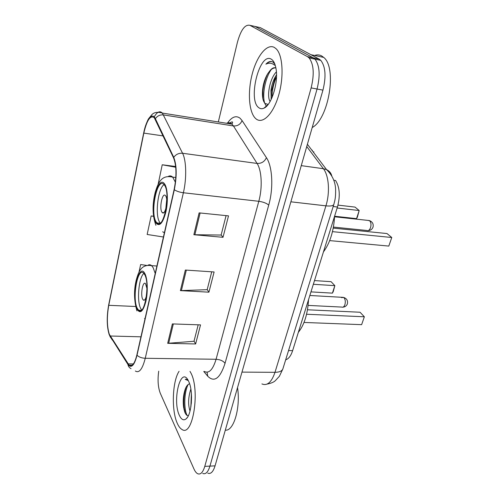 <?xml version="1.0" encoding="UTF-8"?>
<svg xmlns="http://www.w3.org/2000/svg" width="499" height="499" viewBox="0 0 499 499"><rect width="100%" height="100%" fill="white"/><g stroke="black" fill="none" stroke-linecap="round" stroke-linejoin="round"><path stroke-width="0.75" d="M333.794 180.251L335.553 180.488C339.738 187.162 340.374 196.007 337.455 207.016L292.632 350.635C290.905 355.881 288.59 358.937 285.684 359.798M311.675 149.925L312.418 150.399L311.981 150.336M262.979 86.957L262.412 94.037M207.771 473.158C210.734 474.337 213.167 471.904 215.057 465.854L322.94 90.138C326.277 76.547 325.56 66.623 320.782 60.367L319.104 59.075L260.266 27.62L253.355 26.085M202.725 473.439C205.65 474.618 208.052 472.179 209.936 466.116L317.065 89.022C320.389 75.374 319.684 65.413 314.963 59.15L313.303 57.859L255.126 26.478L313.303 57.859L314.963 59.15C319.684 65.413 320.389 75.374 317.065 89.022L209.936 466.116C208.052 472.179 205.65 474.618 202.725 473.439M177.401 423.582C178.754 426.564 180.282 428.529 181.998 429.483C192.982 437.529 200.461 389.22 190.593 372.447L189.988 371.368L190.593 372.447C200.461 389.22 192.982 437.529 181.998 429.483C180.282 428.529 178.754 426.564 177.401 423.582C171.282 410.777 172.28 381.436 179.079 371.3C172.28 381.436 171.282 410.777 177.401 423.582M256.012 118.862C262.543 124.407 272.922 114.527 278.442 96.001C284.05 77.551 282.939 55.451 276.296 48.933L274.431 47.474C266.928 43.201 256.767 56.125 252.176 74.208C247.492 92.246 248.914 112.325 255.563 118.469L256.012 118.862C262.543 124.407 272.922 114.527 278.442 96.001C284.05 77.551 282.939 55.451 276.296 48.933L274.431 47.474C266.928 43.201 256.767 56.125 252.176 74.208C247.492 92.246 248.914 112.325 255.563 118.469L256.012 118.862M109.337 334.349C106.942 326.614 106.742 316.94 108.751 305.313L143.831 133.108C146.862 120.116 150.336 114.97 154.26 117.677L173.583 157.921C176.552 165.649 176.733 176.172 174.132 189.495L136.882 354.908C134.674 363.709 132.073 367.127 129.091 365.181L109.337 334.349M109.244 334.804L127.912 364.426C131.262 368.68 134.3 365.617 137.019 355.232L174.313 189.732C176.983 176.066 176.796 165.275 173.746 157.36L155.382 118.7C152.257 111.701 146.313 119.398 143.693 132.934L108.645 305.051C106.586 316.959 106.786 326.876 109.244 334.804M184.087 409.86L183.245 401.059M158.719 371.162C157.503 379.939 158.033 387.318 160.298 393.287L194.017 469.085C195.09 471.468 196.3 473.015 197.641 473.713C200.536 474.905 202.912 472.459 204.777 466.378L311.145 87.899C314.451 74.189 313.765 64.196 309.099 57.921L307.459 56.63L249.949 25.33C245.021 24.208 240.842 29.865 237.412 42.309L218.325 121.956M172.367 323.913L200.529 324.886L195.633 343.961L167.689 343.318L172.367 323.913M199.126 212.873L228.511 215.874L223.009 237.306L193.862 234.723L199.126 212.873M185.347 270.046L214.108 271.974L208.925 292.177L180.388 290.618L185.347 270.046M146.587 265.393L140.649 264.539L139.009 272.123M175.667 166.504L162.225 164.776L158.139 184.312M153.442 216.179L151.16 215.955L147.155 234.468L163.435 237M208.925 292.177L207.204 289.539M211.726 271.818L207.166 289.688L180.388 290.618M223.009 237.306L221.151 234.923M226.078 215.624L221.119 235.048L193.862 234.723M195.633 343.961L194.036 341.104M198.197 324.805L193.992 341.272L167.689 343.318M151.16 215.955L153.461 216.329M162.225 164.776L175.735 167.246M190.038 410.958L189.739 410.197C187.955 403.897 188.329 396.861 190.861 389.077M190.861 407.009L191.379 393.449M189.595 383.725L188.79 384.124L189.608 383.768M179.465 415.586C181.48 419.746 183.726 420.813 186.202 418.792C191.641 414.575 193.4 392.064 189.059 382.253L188.429 380.856C180.794 365.043 171.924 400.578 179.465 415.586M188.79 384.124C187.456 384.829 186.302 386.419 185.329 388.883C183.351 394.64 182.777 400.791 183.613 407.327L184.667 411.806C185.728 414.657 186.982 415.91 188.416 415.567M187.456 379.596L185.229 379.352L188.298 380.6M225.317 430.119C233.663 431.541 240.711 407.808 237.53 387.586M185.229 379.352L186.183 379.196M187.169 415.455C183.931 409.953 183.807 393.162 188.092 384.573M185.272 413.234L184.231 408.469C183.339 401.159 183.956 394.079 186.083 387.218M191.317 403.354L191.541 396.755M137.256 308.276L138.622 310.222C144.542 316.64 150.224 283.719 144.66 274.562L143.55 273.047C137.556 266.828 132.017 298.502 137.256 308.276M143.874 273.383C138.784 277.263 136.614 300.922 140.649 308.426L141.666 310.01M298.333 332.359C304.303 324.868 307.702 313.977 308.532 299.681M332.415 293.138L333.263 291.553L334.841 285.653L332.415 293.138L310.964 291.884M313.341 284.287L334.841 285.653L331.08 281.679L314.495 280.588M361.632 324.662L364.351 316.784L361.632 324.662L304.016 322.448M306.567 314.251L364.351 316.784L360.041 312.237L307.484 309.779M139.651 310.752L139.458 310.259M146.956 288.497L145.471 283.526C142.783 280.737 140.294 294.934 142.689 299.2L143.275 300.011C144.573 300.791 145.664 299.207 146.544 295.271M146.943 288.328L146.513 295.433M312.199 127.532C328.635 119.018 337.28 67.795 323.701 57.404L321.531 55.844C319.354 54.734 317.033 54.609 314.57 55.47M270.121 101.459C266.51 96.744 269.678 78.48 276.39 71.893M271.219 99.376L270.963 90.469C271.593 85.454 273.109 80.769 275.51 76.409L276.508 74.794M275.903 68.007C273.957 67.184 271.93 68.145 269.816 70.895C271.743 68.8 273.67 67.795 275.598 67.883M274.83 64.059L272.916 62.063C270.732 60.834 268.4 61.533 265.898 64.159C269.086 62.631 271.986 62.98 274.612 65.194M258.881 107.74C260.397 108.894 262.094 109.032 263.965 108.158C271.562 105.245 278.71 82.11 275.959 68.351C275.105 63.679 273.583 60.647 271.394 59.256C259.605 51.372 247.379 100.349 258.881 107.74M269.816 70.895L267.583 73.921C264.863 78.636 263.198 84 262.58 90.013C262.069 96.588 262.867 101.054 264.981 103.418L267.82 104.335M265.898 64.159C267.982 62.275 270.009 61.433 271.967 61.633M266.048 106.312L266.435 106.381L264.844 103.518M264.719 103.137C262.006 95.359 264.994 78.462 271.25 69.529M272.08 97.473C271.961 90.818 273.433 83.926 276.49 76.784M273.963 62.862L274.606 63.492M262.836 98.577L262.917 90.855C263.503 84.992 265.075 79.316 267.639 73.821L267.589 73.921M271.1 98.864L271.356 91.354L275.629 76.204M156.212 221.993L156.948 222.922C163.56 230.9 171.113 193.019 164.339 184.979L163.897 184.449C157.141 176.727 149.85 213.235 156.212 221.993M164.052 184.611C157.896 188.373 154.796 215.643 159.724 222.323L160.466 223.253M323.439 251.914C330.02 243.013 333.731 231.112 334.579 216.223M356.554 218.637L357.403 217.096L359.18 210.528L356.554 218.637L334.579 216.242M337.149 208.002L359.18 210.528L355.039 207.097L337.998 205.114M388.802 246.082L391.771 237.499L388.802 246.082L329.671 240.605M332.471 231.648L391.771 237.499L386.999 233.551L333.232 228.118M157.952 223.577L157.746 222.997M161.963 212.206L162.256 212.568C165.25 216.073 168.593 199.457 165.599 195.789L165.362 195.508C162.343 192.053 159.05 208.401 161.963 212.206M166.691 199.775L165.805 208.807M288.547 350.554L292.632 350.635M333.17 206.524L337.455 207.016M313.085 151.796L313.915 151.914M215.057 465.854L204.777 466.378M319.104 59.075L307.459 56.63M322.94 90.138L311.145 87.899M261.913 383.912C267.202 386.132 271.562 382.271 274.993 372.323L241.971 372.117M282.983 368.518L282.821 369.042C281.829 371.175 279.215 372.266 274.993 372.323L325.922 205.844C330.132 192.564 328.916 175.679 323.402 168.718L301.259 165.637M307.396 144.267L326.558 169.616L323.402 168.718L306.742 146.538M333.881 204.228L333.775 204.571C333.008 205.875 330.388 206.305 325.922 205.844L290.873 201.808M267.04 384.105C271.119 383.301 273.907 382.128 275.404 380.587L279.39 376.277L282.821 369.042L333.775 204.571C334.81 200.667 335.746 198.172 335.621 189.739C335.447 182.048 332.428 175.336 326.558 169.616C329.278 170.907 331.012 172.966 331.754 175.798M108.751 305.313L135.603 306.492M227.613 122.916C231.929 116.803 236.077 115.244 240.069 118.232L242.09 120.583L266.422 157.678C272.454 166.348 273.608 188.048 268.736 205.083L225.043 363.328C220.084 378.435 214.327 382.739 207.771 376.252L203.754 371.456M155.382 118.7C157.36 115.843 160.085 114.589 163.553 114.932L233.438 125.954L231.867 124.045C230.257 122.654 228.517 122.398 226.633 123.272M112.418 340.15L110.086 336.507M174.313 189.732C176.59 191.242 179.615 192.252 183.383 192.757L145.253 358.282C141.741 358.114 138.996 357.097 137.019 355.232M173.746 157.36C175.916 154.334 178.86 152.968 182.572 153.262C186.364 160.466 186.782 178.455 183.383 192.757L258.806 201.29C262.605 187.699 261.763 170.471 257.079 163.441L233.438 125.954C237.524 126.197 240.406 124.407 242.09 120.583M131.05 368.674C129.291 367.775 128.249 366.36 127.912 364.426M204.328 371.462C208.981 373.782 212.898 369.722 216.079 359.274L145.253 358.282C142.446 369.185 139.146 373.427 135.354 371.013M154.203 116.909C157.116 111.832 159.83 110.547 162.343 113.073L182.572 153.262L257.079 163.441C261.426 163.616 264.539 161.695 266.422 157.678M131.505 365.63L131.225 365.199M249.949 25.33L255.126 26.478M225.043 363.328C223.209 360.914 220.221 359.567 216.079 359.274L258.806 201.29C263.223 201.945 266.535 203.212 268.736 205.083M207.771 376.252L207.048 372.192M143.831 133.108L163.148 135.915M110.16 336.008L140.955 336.819M128 363.89L133.408 363.946M186.327 270.115L181.374 290.63M173.328 323.945L168.65 343.293M200.124 212.973L194.859 234.773M184.006 393.505L183.844 401.458M144.872 273.608C138.691 261.251 130.925 297.604 137.057 309.199C140.163 314.183 143.107 311.594 145.876 301.427C148.072 291.759 147.567 278.504 144.872 273.608M147.966 265.194C149.232 264.489 150.442 264.638 151.609 265.655L153.156 267.682L155.226 273.458M145.009 318.799L144.535 318.462M341.609 297.691L343.48 297.379L344.061 297.828C345.364 299.575 345.645 301.858 344.896 304.677C344.104 306.76 343.069 307.559 341.784 307.078L308.101 305.407M164.57 183.925C157.534 173.552 149.033 213.329 155.987 222.997C159.518 227.001 162.811 223.321 165.874 211.969C168.294 201.322 167.639 187.961 164.57 183.925M168.4 176.353C169.934 175.561 171.363 175.823 172.698 177.139L175.386 182.229M164.389 232.759L162.674 231.767M367.875 220.396L369.591 220.739C371.031 222.304 371.35 224.606 370.539 227.644C369.541 230.182 368.281 231.124 366.746 230.469L333.419 227.082M320.782 60.367L309.099 57.921M228.829 123.621C232.035 121.382 233.189 121.332 232.303 123.465L231.948 124.12L162.343 113.073C157.759 111.757 154.31 112.244 151.995 114.52L148.577 118.756C148.116 119.311 145.783 124.438 144.517 129.341M110.504 337.405L109.792 336.002M129.091 365.181L132.21 365.212M187.443 417.301L186.202 418.792M185.329 388.883L185.653 388.11M183.613 407.327L184.231 408.469M190.936 406.498L190.743 406.149M156.898 266.017L151.609 265.655C141.666 264.102 138.897 270.714 136.333 279.764C133.744 290.106 133.95 300.485 136.951 310.902M141.261 310.334L138.622 310.222M144.467 300.067L143.275 300.011M342.956 307.159C345.115 306.966 346.593 305.875 347.379 303.897C348.046 300.616 346.749 298.439 343.48 297.379L309.842 295.495M268.138 104.472L263.965 108.158M323.701 57.404L310.908 54.697M262.58 90.013L262.917 90.855M271.356 91.354L270.963 90.469M175.829 177.519L172.698 177.139C161.838 174.613 158.42 181.929 155.251 192.252C152.164 204.49 152.382 215.512 155.906 225.317M160.073 223.215L156.948 222.922M163.666 212.705L162.256 212.568M368.119 230.644C370.507 230.501 372.142 229.347 373.009 227.17C373.701 223.964 372.479 221.756 369.329 220.552L334.561 216.778"/></g></svg>
